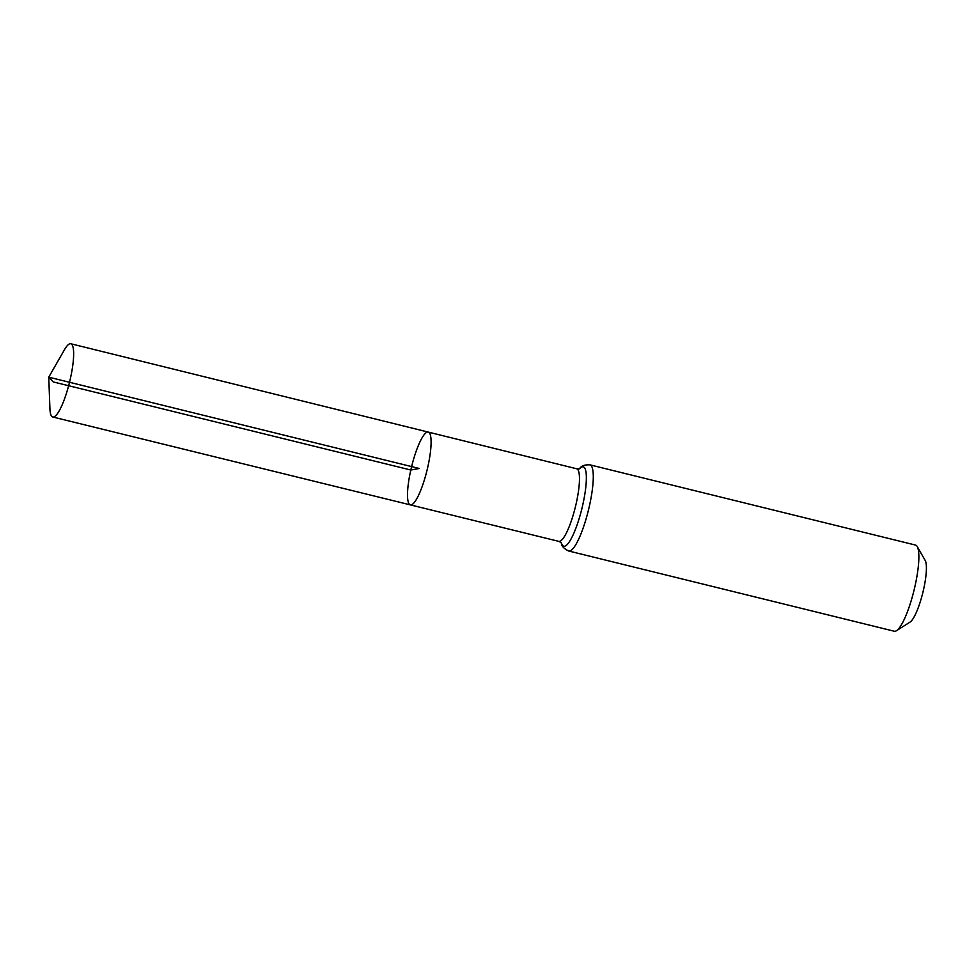 <?xml version="1.0" encoding="UTF-8"?>
<svg xmlns="http://www.w3.org/2000/svg" width="975" height="975" viewBox="0 0 975 975"><rect width="100%" height="100%" fill="white"/><g stroke="black" fill="none" stroke-linecap="round" stroke-linejoin="round"><path stroke-width="1.46" d="M410.804 470.023A37.477 7.922 -76.2 0 0 410.341 504.879A37.477 7.922 -76.2 0 0 427.001 470.389A37.477 7.922 -76.2 0 0 428.281 432.096A37.477 7.922 -76.2 0 0 410.804 470.023M568.705 551.009L894.282 631.239A44.375 9.372 -76.2 0 0 896.5 630.703L910.041 622.087A32.48 6.862 -76.2 0 0 922.85 592.581A32.48 6.862 -76.2 0 0 925.214 560.503L917.231 546.585A44.375 9.372 -76.2 0 0 915.525 545.074L589.936 464.843A44.375 9.372 103.8 0 1 589.388 506.098A44.375 9.372 103.8 0 1 568.705 551.009C563.794 548.669 561.344 545.89 561.344 542.661L558.76 541.357L52.76 416.995A37.72 7.971 103.8 0 1 49.92 408.708L48.75 377.167L64.435 349.781A37.72 7.971 103.8 0 1 70.797 343.761A37.72 7.971 103.8 0 1 70.334 378.824A37.72 7.971 103.8 0 1 52.76 416.995M896.5 630.703A44.375 9.372 -76.2 0 0 914.002 590.399A44.375 9.372 -76.2 0 0 917.231 546.585M589.936 464.843C584.513 464.624 581.051 465.952 579.54 468.817L576.652 468.768L428.281 432.096A37.477 7.922 103.8 0 1 427.806 466.952A37.477 7.922 103.8 0 1 410.341 504.879M419.311 468.487L48.75 377.167L53.223 381.92L410.804 470.023L419.311 468.487M576.652 468.768A37.379 7.898 103.8 0 1 576.188 503.527A37.379 7.898 103.8 0 1 558.76 541.357M579.906 468.414A40.877 8.641 103.8 0 1 582.782 504.818A40.877 8.641 103.8 0 1 561.478 543.173M428.281 432.096L70.797 343.761"/></g></svg>
